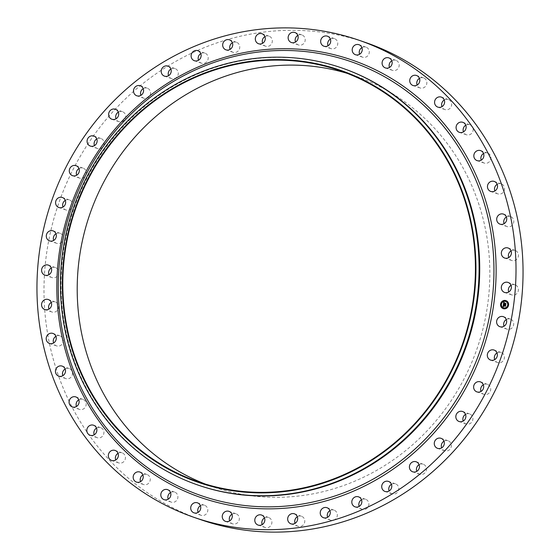<?xml version="1.0" encoding="UTF-8"?>
<svg xmlns="http://www.w3.org/2000/svg" width="560" height="560" viewBox="0 0 560 560"><rect width="100%" height="100%" fill="white"/><g stroke="black" fill="none" stroke-linecap="round" stroke-linejoin="round"><path stroke-width="0.42" stroke-dasharray="2.8 2.1" d="M506.31 319.564A5.306 4.998 109.1 0 1 512.477 327.432A5.306 4.998 109.1 0 1 504 326.249M201.103 519.799A252.42 237.944 109.1 0 1 126.455 476.532A252.42 237.944 109.1 0 1 77.245 161.637A252.42 237.944 109.1 0 1 365.939 42.63M347.263 73.367A217.42 204.946 109.1 0 1 354.515 75.712A217.42 204.946 109.1 0 1 418.803 112.98A217.42 204.946 109.1 0 1 461.195 384.216A217.42 204.946 109.1 0 1 212.527 486.717A217.42 204.946 109.1 0 1 205.373 484.092M497.014 352.94A5.306 4.998 109.1 0 1 502.67 361.361A5.306 4.998 109.1 0 1 494.704 359.625M483.329 384.762A5.306 4.998 109.1 0 1 488.411 393.652A5.306 4.998 109.1 0 1 481.019 391.447M465.528 414.386A5.306 4.998 109.1 0 1 472.92 418.551A5.306 4.998 109.1 0 1 463.218 421.071M443.968 441.203A5.306 4.998 109.1 0 1 451.36 445.746A5.306 4.998 109.1 0 1 441.658 447.888M419.097 464.667A5.306 4.998 109.1 0 1 426.468 469.588A5.306 4.998 109.1 0 1 416.787 471.352M391.419 484.309A5.306 4.998 109.1 0 1 398.734 489.601A5.306 4.998 109.1 0 1 389.109 490.994M361.494 499.723A5.306 4.998 109.1 0 1 368.739 505.386A5.306 4.998 109.1 0 1 359.184 506.408M329.931 510.594A5.306 4.998 109.1 0 1 337.078 516.621A5.306 4.998 109.1 0 1 327.621 517.279M297.381 516.705A5.306 4.998 109.1 0 1 304.402 523.089A5.306 4.998 109.1 0 1 295.071 523.39M264.495 517.93A5.306 4.998 109.1 0 1 271.369 524.664A5.306 4.998 109.1 0 1 262.185 524.615M231.952 514.241A5.306 4.998 109.1 0 1 238.651 521.311A5.306 4.998 109.1 0 1 229.642 520.926M200.41 505.715A5.306 4.998 109.1 0 1 206.92 513.114A5.306 4.998 109.1 0 1 198.1 512.4M170.513 492.527A5.306 4.998 109.1 0 1 176.806 500.234A5.306 4.998 109.1 0 1 168.203 499.212M142.87 474.943A5.306 4.998 109.1 0 1 148.925 482.944A5.306 4.998 109.1 0 1 140.56 481.635M118.034 453.327A5.306 4.998 109.1 0 1 123.837 461.601A5.306 4.998 109.1 0 1 115.724 460.012M96.523 428.113A5.306 4.998 109.1 0 1 103.873 431.739A5.306 4.998 109.1 0 1 94.213 434.798M78.771 399.812A5.306 4.998 109.1 0 1 86.17 404.187A5.306 4.998 109.1 0 1 76.461 406.497M65.142 369.005A5.306 4.998 109.1 0 1 72.485 374.136A5.306 4.998 109.1 0 1 62.832 375.697M55.909 336.322A5.306 4.998 109.1 0 1 63.098 342.188A5.306 4.998 109.1 0 1 53.599 343.007M51.261 302.421A5.306 4.998 109.1 0 1 58.198 309.001A5.306 4.998 109.1 0 1 48.951 309.106M51.289 267.995A5.306 4.998 109.1 0 1 57.883 275.247A5.306 4.998 109.1 0 1 48.979 274.687M56 233.751A5.306 4.998 109.1 0 1 62.167 241.619A5.306 4.998 109.1 0 1 53.69 240.436M65.296 200.375A5.306 4.998 109.1 0 1 70.952 208.796A5.306 4.998 109.1 0 1 62.986 207.06M78.981 168.553A5.306 4.998 109.1 0 1 84.063 177.443A5.306 4.998 109.1 0 1 76.671 175.238M96.782 138.929A5.306 4.998 109.1 0 1 104.181 143.101A5.306 4.998 109.1 0 1 94.472 145.614M118.342 112.112A5.306 4.998 109.1 0 1 125.734 116.655A5.306 4.998 109.1 0 1 116.032 118.797M143.213 88.648A5.306 4.998 109.1 0 1 150.584 93.562A5.306 4.998 109.1 0 1 140.903 95.333M170.891 69.006A5.306 4.998 109.1 0 1 178.213 74.298A5.306 4.998 109.1 0 1 168.581 75.691M200.816 53.592A5.306 4.998 109.1 0 1 208.061 59.255A5.306 4.998 109.1 0 1 198.506 60.277M232.379 42.721A5.306 4.998 109.1 0 1 239.519 48.748A5.306 4.998 109.1 0 1 230.069 49.406M264.929 36.61A5.306 4.998 109.1 0 1 271.95 42.994A5.306 4.998 109.1 0 1 262.619 43.295M297.815 35.385A5.306 4.998 109.1 0 1 304.682 42.119A5.306 4.998 109.1 0 1 295.505 42.07M330.358 39.074A5.306 4.998 109.1 0 1 337.057 46.144A5.306 4.998 109.1 0 1 328.048 45.759M361.9 47.6A5.306 4.998 109.1 0 1 368.403 54.992A5.306 4.998 109.1 0 1 359.59 54.285M391.797 60.788A5.306 4.998 109.1 0 1 398.09 68.488A5.306 4.998 109.1 0 1 389.487 67.473M419.44 78.365A5.306 4.998 109.1 0 1 425.502 86.366A5.306 4.998 109.1 0 1 417.13 85.057M444.276 99.988A5.306 4.998 109.1 0 1 450.079 108.262A5.306 4.998 109.1 0 1 441.966 106.673M465.787 125.202A5.306 4.998 109.1 0 1 473.13 128.828A5.306 4.998 109.1 0 1 463.477 131.887M483.539 153.503A5.306 4.998 109.1 0 1 490.931 157.871A5.306 4.998 109.1 0 1 481.229 160.188M497.168 184.303A5.306 4.998 109.1 0 1 504.511 189.427A5.306 4.998 109.1 0 1 494.858 190.995M506.401 216.993A5.306 4.998 109.1 0 1 513.597 222.859A5.306 4.998 109.1 0 1 504.091 223.678M511.049 250.894A5.306 4.998 109.1 0 1 517.993 257.467A5.306 4.998 109.1 0 1 508.739 257.579M511.021 285.313A5.306 4.998 109.1 0 1 517.615 292.565A5.306 4.998 109.1 0 1 508.711 292.005M198.359 485.191A220.605 207.949 109.1 0 1 133.126 447.377A220.605 207.949 109.1 0 1 90.118 172.179A220.605 207.949 109.1 0 1 342.426 68.173M503.209 308.651A4.242 3.997 -70.9 0 0 508.515 305.529A4.242 3.997 -70.9 0 0 505.974 300.629L505.995 300.636M505.68 301.483A3.339 3.15 -70.9 0 0 501.536 303.94A3.339 3.15 -70.9 0 0 503.503 307.797M501.116 303.996L500.948 304.479M505.19 300.65L505.022 301.133M502.523 301.462L502.355 301.945M508.235 304.801L508.067 305.284M507.556 302.036L507.388 302.519M504.161 308.147L503.993 308.63M501.795 306.761L501.627 307.244M506.828 307.335L506.66 307.818M503.405 304.325L504.434 304.206M504.637 304.591L504.581 304.22L505.463 304.318M505.61 304.584L505.722 303.779M504.63 303.856L504.973 303.156M503.839 303.604L503.853 303.17M503.783 303.632L504.504 303.723M503.671 303.744L504.189 302.799L503.699 302.463M503.139 306.677L503.713 306.502M503.594 306.474L503.412 305.823M503.692 306.341L503.538 305.837L505.274 306.033M505.407 306.257L505.505 305.522M503.454 305.438L503.909 304.836L503.44 304.528M504.301 302.981L505.127 303.037M503.958 304.759L503.573 304.437M503.51 305.361L505.666 305.368M505.554 306.201L505.68 305.305M504.749 303.744L505.911 303.618M505.827 304.577L505.925 303.548M504.798 303.716L504.854 303.338M510.405 319.109L503.37 316.68M506.947 329.133L499.905 326.704M354.515 75.712L340.109 70.735M212.527 486.717L198.128 481.747M65.926 209.944L58.884 207.515M69.391 199.92L62.349 197.491M487.424 384.307L480.382 381.878M483.959 394.331L476.924 391.902M79.618 178.122L72.576 175.693M83.076 168.098L76.041 165.669M469.623 413.931L462.581 411.495M466.158 423.955L459.116 421.519M97.419 148.505L90.377 146.069M100.884 138.481L93.842 136.045M448.063 440.748L441.021 438.312M444.598 450.772L437.563 448.343M118.979 121.688L111.937 119.252M122.437 111.657L115.402 109.228M423.192 464.212L416.15 461.783M419.727 474.243L412.692 471.807M143.85 98.217L136.808 95.788M147.308 88.193L140.273 85.757M395.514 483.854L388.472 481.425M392.049 493.878L385.007 491.449M171.528 78.575L164.486 76.146M174.993 68.551L167.951 66.122M365.589 499.268L358.547 496.839M362.124 509.292L355.089 506.863M201.453 63.161L194.411 60.732M204.911 53.137L197.876 50.708M334.033 510.139L326.991 507.71M330.568 520.17L323.526 517.734M233.009 52.29L225.967 49.861M236.474 42.266L229.432 39.83M298.011 526.274L290.976 523.845M301.476 516.25L294.434 513.821M269.024 36.155L261.989 33.726M265.566 46.179L258.524 43.75M265.132 527.499L258.09 525.07M268.597 517.475L261.555 515.046M301.91 34.93L294.868 32.501M298.445 44.954L291.403 42.525M232.589 523.81L225.547 521.381M236.054 513.786L229.012 511.357M334.453 38.619L327.411 36.19M330.988 48.643L323.946 46.214M201.047 515.291L194.005 512.855M204.505 505.26L197.47 502.831M365.995 47.145L358.953 44.709M362.53 57.169L355.495 54.74M171.15 502.103L164.108 499.667M174.608 492.072L167.566 489.643M395.892 60.333L388.85 57.897M392.434 70.357L385.392 67.928M143.5 484.519L136.458 482.083M146.965 474.495L139.923 472.059M423.542 77.917L416.5 75.481M420.077 87.941L413.035 85.505M118.671 462.896L111.629 460.467M122.136 452.872L115.094 450.443M448.371 99.533L441.329 97.104M444.906 109.557L437.864 107.128M97.16 437.682L90.118 435.253M100.625 427.658L93.583 425.229M469.882 124.747L462.84 122.318M466.417 134.771L459.375 132.342M79.408 409.388L72.366 406.952M82.873 399.364L75.831 396.928M487.634 153.048L480.592 150.612M484.169 163.072L477.127 160.636M65.779 378.581L58.737 376.145M69.237 368.557L62.195 366.121M501.263 183.855L494.221 181.419M497.805 193.879L490.763 191.443M56.539 345.891L49.504 343.462M60.004 335.867L52.962 333.438M510.496 216.538L503.461 214.109M507.038 226.562L499.996 224.133M51.891 311.997L44.849 309.561M55.356 301.966L48.314 299.537M515.151 250.439L508.109 248.003M511.686 260.463L504.644 258.034M51.926 277.571L44.884 275.135M55.384 267.547L48.342 265.111M515.116 284.865L508.074 282.429M511.658 294.889L504.616 292.453M56.63 243.32L49.595 240.891M60.095 233.296L53.053 230.867M501.116 352.485L494.074 350.056M497.651 362.509L490.609 360.08"/><path stroke-width="0.84" d="M504 326.249A5.306 4.998 109.1 0 1 506.31 319.564M497.833 318.381A5.306 4.998 109.1 0 1 503.37 316.68A5.306 4.998 109.1 0 1 505.435 325.003A5.306 4.998 109.1 0 1 499.905 326.704A5.306 4.998 109.1 0 1 497.833 318.381M358.897 40.201L365.939 42.63A252.42 237.944 109.1 0 1 440.58 85.904A252.42 237.944 109.1 0 1 489.797 400.792A252.42 237.944 109.1 0 1 201.103 519.799L194.061 517.37A252.42 237.944 109.1 0 1 119.42 474.096A252.42 237.944 109.1 0 1 70.203 159.208A252.42 237.944 109.1 0 1 358.897 40.201A252.42 237.944 109.1 0 1 433.545 83.468A252.42 237.944 109.1 0 1 482.755 398.363A252.42 237.944 109.1 0 1 194.061 517.37M205.373 484.092A217.42 204.946 109.1 0 1 148.232 449.449A217.42 204.946 109.1 0 1 103.929 181.769A217.42 204.946 109.1 0 1 347.263 73.367M494.704 359.625A5.306 4.998 109.1 0 1 497.014 352.94M481.019 391.447A5.306 4.998 109.1 0 1 483.329 384.762M463.218 421.071A5.306 4.998 109.1 0 1 465.528 414.386M441.658 447.888A5.306 4.998 109.1 0 1 443.968 441.203M416.787 471.352A5.306 4.998 109.1 0 1 419.097 464.667M389.109 490.994A5.306 4.998 109.1 0 1 391.419 484.309M359.184 506.408A5.306 4.998 109.1 0 1 361.494 499.723M327.621 517.279A5.306 4.998 109.1 0 1 329.931 510.594M295.071 523.39A5.306 4.998 109.1 0 1 297.381 516.705M262.185 524.615A5.306 4.998 109.1 0 1 264.495 517.93M229.642 520.926A5.306 4.998 109.1 0 1 231.952 514.241M198.1 512.4A5.306 4.998 109.1 0 1 200.41 505.715M168.203 499.212A5.306 4.998 109.1 0 1 170.513 492.527M140.56 481.635A5.306 4.998 109.1 0 1 142.87 474.943M115.724 460.012A5.306 4.998 109.1 0 1 118.034 453.327M94.213 434.798A5.306 4.998 109.1 0 1 96.523 428.113M76.461 406.497A5.306 4.998 109.1 0 1 78.771 399.812M62.832 375.697A5.306 4.998 109.1 0 1 65.142 369.005M53.599 343.007A5.306 4.998 109.1 0 1 55.909 336.322M48.951 309.106A5.306 4.998 109.1 0 1 51.261 302.421M48.979 274.687A5.306 4.998 109.1 0 1 51.289 267.995M53.69 240.436A5.306 4.998 109.1 0 1 56 233.751M62.986 207.06A5.306 4.998 109.1 0 1 65.296 200.375M76.671 175.238A5.306 4.998 109.1 0 1 78.981 168.553M94.472 145.614A5.306 4.998 109.1 0 1 96.782 138.929M116.032 118.797A5.306 4.998 109.1 0 1 118.342 112.112M140.903 95.333A5.306 4.998 109.1 0 1 143.213 88.648M168.581 75.691A5.306 4.998 109.1 0 1 170.891 69.006M198.506 60.277A5.306 4.998 109.1 0 1 200.816 53.592M230.069 49.406A5.306 4.998 109.1 0 1 232.379 42.721M262.619 43.295A5.306 4.998 109.1 0 1 264.929 36.61M295.505 42.07A5.306 4.998 109.1 0 1 297.815 35.385M328.048 45.759A5.306 4.998 109.1 0 1 330.358 39.074M359.59 54.285A5.306 4.998 109.1 0 1 361.9 47.6M389.487 67.473A5.306 4.998 109.1 0 1 391.797 60.788M417.13 85.057A5.306 4.998 109.1 0 1 419.44 78.365M441.966 106.673A5.306 4.998 109.1 0 1 444.276 99.988M463.477 131.887A5.306 4.998 109.1 0 1 465.787 125.202M481.229 160.188A5.306 4.998 109.1 0 1 483.539 153.503M494.858 190.995A5.306 4.998 109.1 0 1 497.168 184.303M504.091 223.678A5.306 4.998 109.1 0 1 506.401 216.993M508.739 257.579A5.306 4.998 109.1 0 1 511.049 250.894M508.711 292.005A5.306 4.998 109.1 0 1 511.021 285.313M133.833 444.472A217.42 204.946 109.1 0 1 91.441 173.243A217.42 204.946 109.1 0 1 340.109 70.735A217.42 204.946 109.1 0 1 404.404 108.01A217.42 204.946 109.1 0 1 446.789 379.239A217.42 204.946 109.1 0 1 198.128 481.747A217.42 204.946 109.1 0 1 133.833 444.472M404.733 107.597A217.952 205.45 109.1 0 1 425.264 412.244A217.952 205.45 109.1 0 1 133.504 444.885A217.952 205.45 109.1 0 1 112.973 140.238A217.952 205.45 109.1 0 1 404.733 107.597M407.022 105.77A220.605 207.949 109.1 0 1 450.037 380.968A220.605 207.949 109.1 0 1 197.729 484.974A220.605 207.949 109.1 0 1 132.496 447.16A220.605 207.949 109.1 0 1 89.488 171.955A220.605 207.949 109.1 0 1 341.789 67.949A220.605 207.949 109.1 0 1 407.022 105.77M341.789 67.949L342.426 68.173A220.605 207.949 109.1 0 1 407.659 105.987A220.605 207.949 109.1 0 1 450.667 381.185A220.605 207.949 109.1 0 1 198.359 485.191L197.729 484.974M63.91 206.36A5.306 4.998 109.1 0 1 58.884 207.515A5.306 4.998 109.1 0 1 57.33 198.639A5.306 4.998 109.1 0 1 62.349 197.491A5.306 4.998 109.1 0 1 63.91 206.36M475.937 382.557A5.306 4.998 109.1 0 1 483.658 386.12A5.306 4.998 109.1 0 1 476.924 391.902A5.306 4.998 109.1 0 1 475.937 382.557M77.021 175.007A5.306 4.998 109.1 0 1 69.307 171.444A5.306 4.998 109.1 0 1 76.041 165.669A5.306 4.998 109.1 0 1 77.021 175.007M458.766 411.796A5.306 4.998 109.1 0 1 465.878 416.115A5.306 4.998 109.1 0 1 459.116 421.519A5.306 4.998 109.1 0 1 458.766 411.796M94.192 145.775A5.306 4.998 109.1 0 1 87.08 141.449A5.306 4.998 109.1 0 1 93.842 136.045A5.306 4.998 109.1 0 1 94.192 145.775M437.878 438.326A5.306 4.998 109.1 0 1 444.325 443.31A5.306 4.998 109.1 0 1 437.563 448.343A5.306 4.998 109.1 0 1 437.878 438.326M115.08 119.245A5.306 4.998 109.1 0 1 108.64 114.254A5.306 4.998 109.1 0 1 115.402 109.228A5.306 4.998 109.1 0 1 115.08 119.245M413.714 461.608A5.306 4.998 109.1 0 1 419.426 467.159A5.306 4.998 109.1 0 1 412.692 471.807A5.306 4.998 109.1 0 1 413.714 461.608M139.251 95.963A5.306 4.998 109.1 0 1 133.532 90.412A5.306 4.998 109.1 0 1 140.273 85.757A5.306 4.998 109.1 0 1 139.251 95.963M386.75 481.166A5.306 4.998 109.1 0 1 391.699 487.172A5.306 4.998 109.1 0 1 385.007 491.449A5.306 4.998 109.1 0 1 386.75 481.166M166.215 76.398A5.306 4.998 109.1 0 1 161.266 70.399A5.306 4.998 109.1 0 1 167.951 66.122A5.306 4.998 109.1 0 1 166.215 76.398M357.539 496.608A5.306 4.998 109.1 0 1 361.697 502.957A5.306 4.998 109.1 0 1 355.089 506.863A5.306 4.998 109.1 0 1 357.539 496.608M195.419 60.956A5.306 4.998 109.1 0 1 191.261 54.614A5.306 4.998 109.1 0 1 197.876 50.708A5.306 4.998 109.1 0 1 195.419 60.956M326.683 507.612A5.306 4.998 109.1 0 1 330.036 514.192A5.306 4.998 109.1 0 1 323.526 517.734A5.306 4.998 109.1 0 1 320.481 511.252A5.306 4.998 109.1 0 1 326.683 507.612M226.282 49.952A5.306 4.998 109.1 0 1 222.922 43.379A5.306 4.998 109.1 0 1 229.432 39.83A5.306 4.998 109.1 0 1 232.477 46.312A5.306 4.998 109.1 0 1 226.282 49.952M294.798 513.961A5.306 4.998 109.1 0 1 290.976 523.845A5.306 4.998 109.1 0 1 288.05 517.006A5.306 4.998 109.1 0 1 294.798 513.961M258.16 43.603A5.306 4.998 109.1 0 1 261.989 33.726A5.306 4.998 109.1 0 1 264.908 40.565A5.306 4.998 109.1 0 1 258.16 43.603M262.549 515.522A5.306 4.998 109.1 0 1 258.09 525.07A5.306 4.998 109.1 0 1 255.318 517.881A5.306 4.998 109.1 0 1 262.549 515.522M290.409 42.042A5.306 4.998 109.1 0 1 294.868 32.501A5.306 4.998 109.1 0 1 297.64 39.69A5.306 4.998 109.1 0 1 290.409 42.042M230.58 512.267A5.306 4.998 109.1 0 1 225.547 521.381A5.306 4.998 109.1 0 1 222.943 513.856A5.306 4.998 109.1 0 1 230.58 512.267M322.378 45.304A5.306 4.998 109.1 0 1 327.411 36.19A5.306 4.998 109.1 0 1 330.015 43.715A5.306 4.998 109.1 0 1 322.378 45.304M199.542 504.252A5.306 4.998 109.1 0 1 194.005 512.855A5.306 4.998 109.1 0 1 191.597 505.008A5.306 4.998 109.1 0 1 199.542 504.252M353.416 53.312A5.306 4.998 109.1 0 1 358.953 44.709A5.306 4.998 109.1 0 1 361.361 52.563A5.306 4.998 109.1 0 1 353.416 53.312M170.072 491.652A5.306 4.998 109.1 0 1 164.108 499.667A5.306 4.998 109.1 0 1 161.91 491.512A5.306 4.998 109.1 0 1 170.072 491.652M382.886 65.919A5.306 4.998 109.1 0 1 388.85 57.897A5.306 4.998 109.1 0 1 391.048 66.059A5.306 4.998 109.1 0 1 382.886 65.919M142.772 474.712A5.306 4.998 109.1 0 1 136.458 482.083A5.306 4.998 109.1 0 1 134.498 473.634A5.306 4.998 109.1 0 1 142.772 474.712M410.186 82.852A5.306 4.998 109.1 0 1 416.5 75.481A5.306 4.998 109.1 0 1 418.46 83.937A5.306 4.998 109.1 0 1 410.186 82.852M118.188 453.789A5.306 4.998 109.1 0 1 111.629 460.467A5.306 4.998 109.1 0 1 109.921 451.738A5.306 4.998 109.1 0 1 118.188 453.789M434.77 103.775A5.306 4.998 109.1 0 1 441.329 97.104A5.306 4.998 109.1 0 1 443.037 105.826A5.306 4.998 109.1 0 1 434.77 103.775M96.831 429.303A5.306 4.998 109.1 0 1 90.118 435.253A5.306 4.998 109.1 0 1 86.87 431.172A5.306 4.998 109.1 0 1 93.583 425.229A5.306 4.998 109.1 0 1 96.831 429.303M456.127 128.261A5.306 4.998 109.1 0 1 462.84 122.318A5.306 4.998 109.1 0 1 466.088 126.392A5.306 4.998 109.1 0 1 459.375 132.342A5.306 4.998 109.1 0 1 456.127 128.261M79.128 401.758A5.306 4.998 109.1 0 1 72.366 406.952A5.306 4.998 109.1 0 1 69.069 402.129A5.306 4.998 109.1 0 1 75.831 396.928A5.306 4.998 109.1 0 1 79.128 401.758M473.83 155.813A5.306 4.998 109.1 0 1 480.592 150.612A5.306 4.998 109.1 0 1 483.896 155.442A5.306 4.998 109.1 0 1 477.127 160.636A5.306 4.998 109.1 0 1 473.83 155.813M65.45 371.7A5.306 4.998 109.1 0 1 58.737 376.145A5.306 4.998 109.1 0 1 55.489 370.573A5.306 4.998 109.1 0 1 62.195 366.121A5.306 4.998 109.1 0 1 65.45 371.7M487.515 185.864A5.306 4.998 109.1 0 1 494.221 181.419A5.306 4.998 109.1 0 1 497.476 186.998A5.306 4.998 109.1 0 1 490.763 191.443A5.306 4.998 109.1 0 1 487.515 185.864M56.056 339.752A5.306 4.998 109.1 0 1 49.504 343.462A5.306 4.998 109.1 0 1 46.403 337.141A5.306 4.998 109.1 0 1 52.962 333.438A5.306 4.998 109.1 0 1 56.056 339.752M496.902 217.812A5.306 4.998 109.1 0 1 503.461 214.109A5.306 4.998 109.1 0 1 506.555 220.423A5.306 4.998 109.1 0 1 499.996 224.133A5.306 4.998 109.1 0 1 496.902 217.812M51.156 306.572A5.306 4.998 109.1 0 1 44.849 309.561A5.306 4.998 109.1 0 1 42.007 302.533A5.306 4.998 109.1 0 1 48.314 299.537A5.306 4.998 109.1 0 1 51.156 306.572M501.802 250.999A5.306 4.998 109.1 0 1 508.109 248.003A5.306 4.998 109.1 0 1 510.951 255.038A5.306 4.998 109.1 0 1 504.644 258.034A5.306 4.998 109.1 0 1 501.802 250.999M50.841 272.818A5.306 4.998 109.1 0 1 44.884 275.135A5.306 4.998 109.1 0 1 42.385 267.435A5.306 4.998 109.1 0 1 48.342 265.111A5.306 4.998 109.1 0 1 50.841 272.818M502.117 284.753A5.306 4.998 109.1 0 1 508.074 282.429A5.306 4.998 109.1 0 1 510.573 290.136A5.306 4.998 109.1 0 1 504.616 292.453A5.306 4.998 109.1 0 1 502.117 284.753M55.125 239.183A5.306 4.998 109.1 0 1 49.595 240.891A5.306 4.998 109.1 0 1 47.523 232.568A5.306 4.998 109.1 0 1 53.053 230.867A5.306 4.998 109.1 0 1 55.125 239.183M489.048 351.204A5.306 4.998 109.1 0 1 494.074 350.056A5.306 4.998 109.1 0 1 495.635 358.925A5.306 4.998 109.1 0 1 490.609 360.08A5.306 4.998 109.1 0 1 489.048 351.204M503.993 308.826A4.242 3.997 109.1 0 1 500.668 303.751A4.242 3.997 109.1 0 1 505.96 300.622A4.242 3.997 109.1 0 1 503.993 308.826M505.974 300.629A4.242 3.997 -70.9 0 0 500.71 303.751A4.242 3.997 -70.9 0 0 503.209 308.651M503.482 307.79L503.517 307.804A3.339 3.15 -70.9 0 0 503.517 307.804A3.339 3.15 -70.9 0 0 507.689 305.34A3.339 3.15 -70.9 0 0 505.68 301.483A3.339 3.15 109.1 0 1 504.119 307.937A3.339 3.15 109.1 0 1 501.494 303.94A3.339 3.15 109.1 0 1 505.666 301.476L505.701 301.49M500.948 304.479L501.095 303.989M505.043 301.14L505.19 300.65M502.425 301.966L502.502 301.455L502.425 301.966M502.355 301.945L502.502 301.455M508.088 305.291L508.235 304.801M507.388 302.519L507.535 302.022M503.972 308.623L504.14 308.14M501.648 307.258L501.795 306.761M506.66 307.818L506.807 307.328M503.377 304.5L503.874 304.822L503.412 305.424L505.512 305.466L505.4 306.299L503.496 305.823L503.741 306.404L503.37 305.809L503.671 306.488L503.097 306.691L503.377 304.5M503.503 304.395L503.958 304.766L503.503 304.395M503.713 304.913L503.573 305.312L505.687 305.256L505.561 306.194L505.631 305.354L503.51 305.361L503.713 304.913M503.405 304.325L503.664 302.428L504.147 302.785L503.629 303.73L504.448 303.821L503.741 303.632L504.028 302.89L503.797 303.59L504.469 303.667L504.252 303.065L504.98 303.142L504.595 303.842L505.729 303.73L505.603 304.633L503.405 304.325M503.79 302.302L504.28 302.687L503.79 302.302M504.329 302.939L505.085 303.023L504.343 302.988M504.812 303.324L504.763 303.702L505.932 303.506L505.729 304.605L505.869 303.604L504.707 303.737L504.812 303.324M504.399 304.192L504.553 304.556M505.722 303.779L504.595 303.842M504.973 303.156L503.783 303.632M503.818 303.135L503.748 303.576M504.462 303.709L503.629 303.73M503.699 302.463L503.454 304.29M503.419 304.528L503.139 306.677M505.505 305.522L503.412 305.424M505.078 303.03L504.371 302.946M503.538 304.423L503.958 304.759M503.811 302.33L504.196 302.701M505.631 305.354L505.554 306.201M505.68 305.305L503.573 305.312M504.756 303.373L504.749 303.744M505.869 303.604L505.778 304.57M505.925 303.548L504.763 303.702M418.95 101.024A229.565 216.398 109.1 0 1 440.573 421.911A229.565 216.398 109.1 0 1 133.266 456.281A229.565 216.398 109.1 0 1 111.643 135.401A229.565 216.398 109.1 0 1 418.95 101.024M420.504 99.687A231.462 218.19 109.1 0 1 442.309 423.22A231.462 218.19 109.1 0 1 132.454 457.884A231.462 218.19 109.1 0 1 110.649 134.344A231.462 218.19 109.1 0 1 420.504 99.687"/></g></svg>
